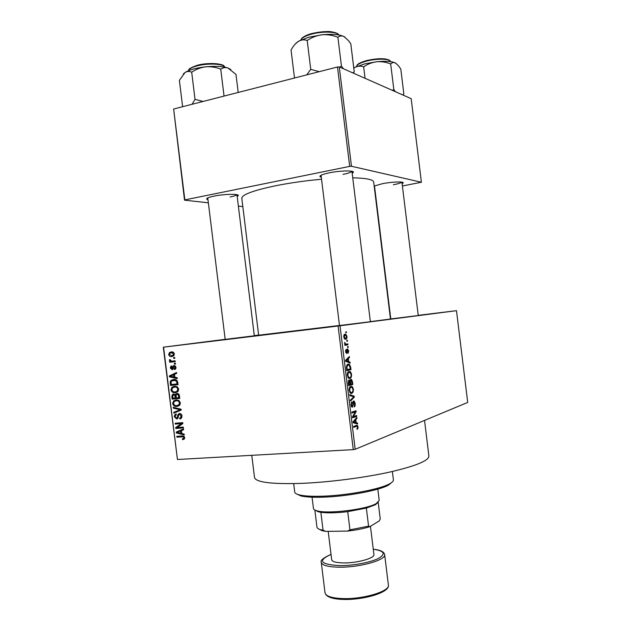 <?xml version="1.0" encoding="UTF-8"?>
<svg xmlns="http://www.w3.org/2000/svg" width="631" height="631" viewBox="0 0 631 631"><rect width="100%" height="100%" fill="white"/><g stroke="black" fill="none" stroke-linecap="round" stroke-linejoin="round"><path stroke-width="0.95" d="M215.084 340.748L185.664 344.431L215.084 340.748M333.444 326.393L304.686 329.997L333.444 326.393M418.235 315.366L441.053 312.613L418.243 315.437M374.167 186.035L382.512 183.668C392.277 181.736 404.392 181.373 403.13 182.998L402.121 183.739M393.342 184.765C398.027 183.858 400.827 182.982 401.75 182.146M207.97 199.664L206.739 199.128C206.242 198.252 208.609 197.266 213.846 196.154C224.234 193.962 239.851 193.701 238.234 195.681L237.177 196.462M230.094 196.975C233.935 196.186 236.183 195.421 236.83 194.671M321.297 177.256L320.012 176.68C319.452 175.56 322.528 174.274 329.256 172.839C340.361 170.504 354.914 170.299 353.289 172.429L352.185 173.312M343.051 174.401C348.202 173.344 351.136 172.302 351.853 171.293M370.381 321.707L338.8 325.612L339.486 325.501L321.053 175.26M254.325 335.787L225.18 339.375M418.25 315.524L390.455 318.955M424.537 420.412L428.899 456.063C428.812 460.748 415.529 466.135 389.067 472.233C363.282 477.872 328.278 482.313 301.034 483.393C271.251 484.253 255.744 482.281 254.506 477.478L251.777 455.322M339.486 325.462L258.647 335.211L241.799 198.292C241.973 194.648 253.22 190.475 275.534 185.766C289.984 182.895 305.317 180.718 321.542 179.236M349.337 364.261L348.509 364.379L349.337 364.261M258.631 335.061L254.309 335.613M225.172 339.32L163.579 347.16L340.014 325.777L355.174 449.296L353.265 449.619L338.098 326.014M163.579 347.16L177.453 459.494L163.295 347.192M346.963 336.481C346.987 338.334 346.561 339.257 345.678 339.249L344.826 339.115L343.769 336.978C343.745 335.132 344.163 334.201 345.031 334.201L345.914 334.351L346.963 336.481L345.173 335.108L344.218 336.93L344.912 338.248L345.567 338.342L346.522 336.52M347.815 343.903L347.926 344.81L344.857 345.346L344.747 344.439L345.236 344.352L344.613 342.467L345.504 344.084L347.815 343.903M348.738 350.978L348.028 353.376L347.855 349.905L346.695 353.502L345.567 351.617L346.19 349.353L346.009 351.506L346.522 352.603L347.484 348.982L348.738 350.978L348.296 351.025M350.655 367.061L350.986 369.711L346.774 370.689L346.364 366.674L348.123 364.111L349.361 364.276L350.655 367.061L350.158 367.108M352.461 381.747L352.8 384.539L348.612 385.659L348.265 382.828L349.022 380.051L350.024 380.808L350.899 379.31L351.506 379.397L352.461 381.747L351.964 381.794M354.236 396.236L354.346 397.12L350.505 401.056L350.386 400.117L353.817 396.875L349.826 395.558L349.716 394.604L354.236 396.236L352.303 396.394M356.602 415.498L356.712 416.397L352.563 417.817L352.445 416.846L355.308 411.901L351.972 413.005L351.861 412.09L356.018 410.726L356.136 411.696L353.281 416.626L356.602 415.498M357.943 428.457L357.02 429.364L357.572 427.069L357.146 426.209L353.731 427.321L353.612 426.414L356.436 425.389L357.391 425.389L358.061 426.935L357.943 428.457L356.862 428.528M355.174 449.296L467.705 402.436L456.489 310.681L340.014 325.777M357.525 423.062L357.643 424.008L353.163 422.731L353.044 421.768L356.838 417.43L356.957 418.377L355.821 419.583L356.2 422.715L357.525 423.062L354.953 423.235M355.182 403.461C355.332 405.441 354.985 406.585 354.149 406.9L354.685 403.532L354.07 401.963L352.39 407.184L351.853 407.129L350.923 404.96L351.846 401.829L351.412 404.779L351.988 406.238L352.69 405.851L352.816 402.696L353.636 401.016L354.18 401.095L355.182 403.461L354.685 403.501M353.108 392.08L351.79 393.381L350.497 393.247L349.148 390.486C349.124 387.923 349.7 386.558 350.883 386.393L352.492 386.89L353.439 389.303L353.108 392.08L352.272 392.151M351.286 377.22L349.96 378.474L348.698 378.324L347.31 375.508C347.287 372.953 347.87 371.612 349.053 371.493L350.67 372.038L351.625 374.467L351.286 377.22L350.402 377.306M350.055 362.178L350.173 363.133L345.622 361.271L345.504 360.309L349.369 356.547L349.487 357.493L348.328 358.534L348.714 361.666L350.055 362.178L348.296 362.36M348.131 346.49L348.241 347.389L347.642 347.5L347.531 346.593L348.131 346.49M347.373 340.29L347.484 341.197L346.884 341.292L346.774 340.393L347.373 340.29M346.324 331.78L346.435 332.679L345.835 332.766L345.725 331.867L346.324 331.78M173.612 357.58L174.7 357.454L174.803 358.29L173.714 358.416L173.612 357.58M172.247 361.121L175.11 360.798L175.213 361.634L169.707 362.249L169.605 361.421L170.48 361.318L169.384 360.435L169.581 359.607L170.394 359.757L171.111 361.09L172.247 361.121M174.322 363.306L175.402 363.188L175.505 364.024L174.424 364.142L174.322 363.306M173.982 365.523L176.017 367.345L175.386 369.159L174.495 369.577L174.29 368.756L175.221 367.376L174.227 366.343L172.807 369.443L172.113 369.711L170.315 368.007L170.875 366.24L171.648 365.901L171.853 366.721L171.096 367.889L171.9 368.89L173.162 365.822L173.982 365.523M174.842 377.228L177.201 377.717L177.303 378.592L169.423 376.833L169.313 375.958L176.554 372.503L176.664 373.378L174.487 374.341L174.842 377.228M178.699 389.098L177.808 391.606L175.308 392.679C173.186 393.058 171.727 392.111 170.93 389.84L172.026 387.134L174.416 386.251L177.248 386.811L178.699 389.098M180.395 402.83L179.496 405.331L176.995 406.38C174.874 406.743 173.415 405.788 172.618 403.509L173.659 400.859L176.112 399.951L178.936 400.535L180.395 402.83M184.694 437.677L184.276 439.066L182.54 439.641L182.343 438.813L183.55 438.442L183.802 437.701L183.116 436.841L176.869 437.149L176.767 436.321L181.917 435.958C183.274 435.658 184.205 436.234 184.694 437.677M177.453 459.494L353.265 449.619M181.791 433.513L184.149 434.081L184.26 434.956L176.349 432.953L176.246 432.077L183.511 428.867L183.621 429.743L181.428 430.626L181.791 433.513M177.208 427.526L183.29 427.077L183.392 427.913L175.797 428.473L175.686 427.581L181.334 423.606L175.252 424.071L175.15 423.243L182.745 422.66L182.856 423.551L177.208 427.526M179.488 413.518C180.868 413.502 181.712 414.307 182.012 415.939L181.247 418.337L179.788 418.913L179.583 418.085L180.569 417.675L181.113 415.939L179.606 414.354L179.015 414.575L177.658 418.511L176.609 418.921L174.251 416.72L174.937 414.535L176.199 414.031L176.396 414.851L175.536 415.214L175.126 416.626L176.538 418.093L177.169 417.872L177.832 414.93L179.488 413.518M173.178 407.271L181.089 409.243L181.192 410.063L173.911 413.163L173.801 412.303L180.253 409.779L173.288 408.147L173.178 407.271M176.885 393.492C178.313 393.381 179.165 394.154 179.433 395.826L179.756 398.421L172.176 399.107L171.853 396.52L172.492 394.446L173.47 394.052L175.166 394.809L176.885 393.492M173.533 379.468C175.655 379.034 177.066 379.957 177.753 382.236L178.06 384.689L170.488 385.431L170.173 381.771L171.08 380.327L173.533 379.468M171.159 351.932C172.72 351.585 173.785 352.248 174.361 353.92L173.501 355.979L171.79 356.578C170.26 356.894 169.218 356.231 168.658 354.583L169.542 352.5L171.159 351.932M418.227 315.334L456.489 310.681M402.397 185.987L421.405 182.249L411.183 98.665L339.281 66.933L351.459 166.268L349.684 166.387L337.498 66.989L339.281 66.933M421.405 182.249L351.459 166.268M208.356 202.803L184.528 200.177L173.635 109.013L337.498 66.989M173.635 109.013L184.844 199.893L349.684 166.387M242.825 206.589L238.368 206.1M370.365 321.621L390.463 319.034L373.686 182.099C373.221 179.543 366.232 178.116 352.737 177.832M184.094 439.208L182.54 439.641M184.662 437.457L183.802 437.701M184.197 436.534L183.116 436.841M183.408 436.068L176.869 437.149M177.926 432.527L176.349 432.953M179.322 431.501L176.246 432.077M179.291 431.265L183.574 429.372M178.557 432.677L180.86 433.3L180.576 430.973L177.074 432.401L178.557 432.677M181.736 433.063L180.86 433.3M181.444 430.744L180.576 430.973M183.321 427.345L175.797 428.473M177.966 426.99L175.686 427.581M182.816 423.227L181.334 423.606M182.777 422.951L175.252 424.071M180.671 418.692L179.788 418.913M181.98 415.726L181.113 415.939M181.058 413.999L179.606 414.354M177.256 418.763L176.609 418.921M175.118 416.507L174.251 416.72M178.242 417.525L177.279 417.761M178.92 414.67L177.832 414.93M176.901 411.893L173.801 412.303M176.861 411.586L181.168 409.882M181.129 409.574L180.253 409.779M175.055 407.744L173.288 408.147M178.313 406.08L176.995 406.38M179.03 405.709L177.682 405.41M173.493 403.319L172.618 403.509M176.167 400.795L177.074 399.944M178.881 404.857L179.914 404.865M173.501 403.43C174.124 405.173 175.26 405.875 176.909 405.544L178.715 404.897L179.504 402.909C178.896 401.206 177.784 400.496 176.191 400.788L174.251 401.49L173.501 403.43M178.486 400.291L176.191 400.788M180.379 402.72L179.504 402.909M179.709 398.051L172.176 399.107M175.237 398.453L175.181 397.987M172.728 396.339L171.853 396.52M174.992 394.612L173.068 395.109L172.776 396.741L172.949 398.193L175.213 397.987L174.842 395.558L173.699 394.88M176.317 394.572L175.166 394.809M176.088 397.806L175.213 397.987M175.868 395.337L174.842 395.558M176.096 397.909L178.762 397.664L178.336 395.038L176.995 394.328L176.278 394.596L176.096 397.909M179.638 397.475L178.762 397.664M178.636 393.989L176.995 394.328M179.212 394.856L178.336 395.038M179.417 395.708L178.541 395.889M176.364 392.458L175.308 392.679M177.208 392.072L175.868 391.733M171.806 389.666L170.93 389.84M174.566 387.071L175.521 386.243M176.901 386.622L172.831 387.608L171.813 389.745C172.437 391.488 173.572 392.182 175.213 391.843L178.147 391.236M178.691 389.011L177.816 389.185C177.201 387.481 176.096 386.779 174.495 387.087M178.352 390.936L176.988 391.212L177.816 389.185M178.021 384.405L170.488 385.431M173.557 384.847L173.493 384.295M171.175 381.589L170.173 381.771M173.635 380.296L174.661 379.436M176.167 379.815L175.741 379.909M171.261 384.516L177.066 383.94L176.877 382.433L175.513 380.446L171.719 380.935L171.088 381.834L171.261 384.516M177.942 383.774L177.066 383.94M176.199 379.83L173.62 380.296M176.814 380.209L175.513 380.446M177.761 382.268L176.877 382.433M171.522 376.47L169.423 376.833M171.884 375.516L169.313 375.958M174.014 374.648L174.495 374.42M171.624 376.486L173.919 377.038L173.635 374.719L170.149 376.257L171.624 376.486M174.795 376.881L173.919 377.038M174.511 374.562L173.635 374.719M175.907 368.488L174.29 368.756M176.002 367.25L175.221 367.376M175.544 366.13L174.227 366.343M171.096 367.881L170.315 368.007M173.32 368.662L171.9 368.89M173.383 368.401L172.326 368.575M175.505 363.977L174.424 364.142M175.197 361.508L169.707 362.249M172.791 361.784L172.705 361.066M171.632 361.145L170.48 361.318M170.362 360.285L169.384 360.435M174.795 358.25L173.714 358.416M173.391 356.058L172.476 355.568M169.447 354.472L168.658 354.583M172.082 352.658L172.728 352.003M169.447 354.512L171.687 355.742L173.004 355.292L173.572 353.991L171.316 352.761L170.023 353.194L169.447 354.512M174.038 355.411L171.908 355.71M173.588 352.445L171.316 352.761M174.353 353.881L173.572 353.991M357.556 426.966L358.061 426.935M355.947 418.448L356.957 418.377M354.898 419.654L355.821 419.583M353.739 422.888L356.2 422.715M354.37 422.163L355.679 422.589L355.371 420.065L353.534 422.029L354.37 422.163L353.108 422.257M353.257 422.754L355.679 422.589M353.084 422.06L353.534 422.029M354.48 420.128L355.371 420.065M353.281 416.626L356.712 416.397M351.869 412.161L355.308 411.901M352.153 411.996L356.136 411.696M352.918 401.986L353.754 401.915M351.049 402.799L352.011 402.72M350.907 404.818L351.412 404.779M351.27 406.356L352.122 406.285M353.455 397.191L354.346 397.12M351.033 393.444L351.79 393.381M349.819 387.126L352.492 386.89M352.942 389.343L353.439 389.303M349.645 390.344L350.607 392.379L351.688 392.466C352.555 392.34 352.981 391.338 352.958 389.437L351.956 387.402L350.978 387.308L350.079 387.947L349.645 390.344L349.14 390.392M349.353 388.01L350.079 387.947M349.613 387.426L350.978 387.308M348.525 384.926L352.8 384.539M348.312 380.966L350.024 380.808M348.998 384.618L350.252 384.287L349.889 381.637L349.203 380.943L348.998 384.618L348.493 384.665M348.296 381.029L349.203 380.943M350.741 384.153L352.208 383.766L351.806 380.927L351.01 380.209L350.741 384.153L350.244 384.2M350.024 382.41L350.52 382.37M350.102 380.296L351.01 380.209M349.345 378.537L349.96 378.474M347.894 372.298L350.67 372.038M351.128 374.514L351.625 374.467M347.807 375.382L348.801 377.456L349.858 377.567C350.733 377.472 351.159 376.478 351.136 374.593L350.11 372.511L349.148 372.4L348.249 373.016L347.807 375.382L347.302 375.429M347.507 373.087L348.249 373.016M347.752 372.535L349.148 372.4M346.711 370.129L350.986 369.711M347.16 369.663L350.386 368.914L349.298 365.152L348.225 365.018L346.884 366.729L347.16 369.663L346.656 369.711M346.458 368.094L346.963 368.047M346.364 366.785L346.884 366.729M346.742 365.168L348.225 365.018M348.265 357.619L349.487 357.493M347.208 358.653L348.328 358.534M347.018 361.839L348.714 361.666M346.853 360.877L348.186 361.468L347.87 358.944L346.001 360.632L346.853 360.877L345.591 361.011M346.522 361.634L348.186 361.468M345.551 360.68L346.001 360.632M346.798 359.055L347.87 358.944M346.845 349.96L347.673 349.874M346.821 350.221L347.421 350.158M345.567 350.331L346.356 350.244M345.559 351.554L346.009 351.506M345.804 352.682L346.522 352.603M347.642 347.452L348.241 347.389M344.834 345.149L347.926 344.81M344.565 342.712L345.086 342.657M344.558 343.382L345.118 343.319M344.999 344.179L345.583 344.116M345.157 344.297L346.064 344.195M346.876 341.261L347.484 341.197M343.769 336.978L344.218 336.93M344.242 338.492L345.567 338.342M343.903 335.25L345.173 335.108M345.835 332.75L346.435 332.679M378.087 502.371L375.319 504.784L366.359 508.089L347.713 511.646C336.552 512.987 327.599 513.2 320.863 512.301L318.276 511.788L315.011 510.116M312.069 497.181L313.465 508.515C313.591 509.462 314.79 510.234 317.07 510.834C327.844 514.194 366.619 509.43 376.265 503.57L379.199 500.446L377.811 489.112M366.359 508.089L368.575 526.159L369.869 526.664C363.582 528.644 356.121 530.127 347.492 531.089L325.762 531.397L321.984 530.679L318.608 528.928M378.198 502.276L380.248 519.029L379.302 520.867L369.869 526.664M347.492 531.089L349.953 529.843L368.575 526.159M347.713 511.646L349.953 529.843M320.863 512.301L323.072 530.237L325.762 531.397M316.936 527.011L316.943 527.13C317.085 528.194 318.371 529.062 320.793 529.74L323.072 530.237M392.206 482.084L388.357 485.2C378.639 490.587 346.419 496.55 322.686 497.181C312.937 497.465 305.672 497.047 300.892 495.934L296.404 493.844M293.683 483.606L294.709 491.999C294.866 493.213 296.523 494.207 299.67 494.964C304.544 496.092 311.99 496.51 321.984 496.218C346.316 495.564 379.389 489.451 389.311 483.961C392.174 482.463 393.539 481.098 393.405 479.883L392.372 471.491M203.064 101.465L195.026 99.327L192.061 104.289M238.202 92.449L235.986 74.434L227.996 68.022C222.711 66.318 215.297 65.916 205.753 66.815C210.872 66.429 215.865 67.217 220.74 69.165C222.901 67.604 225.322 67.217 227.996 68.022L230.828 69.528M224.052 96.086L220.74 69.165M191.69 72.21C195.925 69.323 200.611 67.517 205.753 66.815C196.241 67.911 189.324 69.82 184.986 72.533C187.162 71.224 189.395 71.114 191.69 72.21L195.026 99.327M182.627 106.71L179.385 80.405L184.986 72.533L183.242 74.087M345.015 37.197L343.95 36.543C339.399 34.437 332.111 33.845 322.062 34.768L308.591 37.253L298.518 41.252C301.373 39.706 304.268 39.453 307.202 40.487C311.675 37.41 316.628 35.51 322.062 34.768C327.473 34.374 332.758 35.218 337.908 37.3C339.675 35.786 341.694 35.533 343.95 36.543L348.438 40.589L350.804 43.815L354.236 71.824L352.855 72.833M343.445 68.763L341.442 66.129L339.793 67.154M341.442 66.129L337.908 37.3M319.239 71.666L310.744 69.371L307.202 40.487M310.744 69.371L306.761 74.868M294.488 78.015L291.057 50.038C293.194 46.079 295.679 43.153 298.518 41.252L295.166 44.115M353.344 73.133L354.236 71.824M396.102 63.4L395.377 62.958C391.772 61.317 385.557 60.915 376.739 61.751L364.686 63.881L355.3 67.194C358.061 65.939 360.845 65.813 363.653 66.831C367.589 64.11 371.951 62.414 376.739 61.751C381.503 61.396 386.156 62.13 390.692 63.968C392.048 62.516 393.602 62.177 395.377 62.958L398.429 65.695L400.803 69.071L403.84 93.909L402.712 94.926M395.4 91.7L393.815 89.444L392.364 90.359M393.815 89.444L390.692 63.968M365.057 78.307L363.653 66.831M353.778 68.124L355.3 67.194L353.77 68.053M402.988 95.044L403.84 93.909M340.914 531.184L336.765 531.239M328.191 531.365L331.677 559.713C332.229 561.732 336.26 562.805 343.785 562.931C357.383 563.12 375.027 558.112 373.915 554.531L370.452 526.301M183.897 436.281L182.083 436.786M178.47 416.208L177.619 416.413M181.152 409.732L179.094 410.205M180.655 409.133L179.015 409.519M175.891 396.244L175.016 396.426M171.072 382.938L170.196 383.104M173.557 367.416L172.523 367.589M353.628 426.485L356.578 426.28M353.478 421.271L354.322 421.216M352.792 404.455L353.242 404.416M348.296 383.08L348.801 383.033M345.78 360.041L346.805 359.938M346.79 351.136L347.365 351.081M224.888 67.194C223.831 63.66 207.173 62.926 196.486 66.058C191.595 67.47 188.914 69.031 188.448 70.743M196.817 65.458C206.353 62.674 221.236 63.013 223.666 65.995M338.934 35.005C337.072 31.542 322.062 31.085 311.13 34.255C305.159 35.991 301.705 37.923 300.766 40.061M311.391 33.64C323.774 30.816 332.545 30.911 337.703 33.932M390.668 61.68C390.313 58.691 376.983 58.312 366.619 61.081C360.143 62.84 356.736 64.701 356.405 66.665M366.816 60.521C377.945 58.131 385.509 58.115 389.516 60.473M325.02 592.824C325.856 596.256 331.898 598.18 343.154 598.598C363.701 599.308 390.226 591.137 388.388 585.047C390.013 592.493 363.842 600.026 343.532 599.45C332.292 599.135 326.117 596.926 325.02 592.824L321.274 562.331C322.055 565.36 328.065 566.977 339.297 567.19C359.804 567.537 386.401 559.926 384.642 554.546L388.388 585.047M331.03 554.412C317.29 560.675 320.169 564.422 339.667 565.644C353.186 565.723 370.681 562.426 378.561 558.38C386.069 553.868 384.311 550.824 373.26 549.23M402.121 182.209L403.13 182.998M237.043 194.719L238.234 195.681M351.948 171.364L353.289 172.429M351.207 386.338L351.286 386.992M321.061 175.315L320.012 176.68M207.678 197.937L206.739 199.128M183.55 438.442L184.709 438.111M180.569 417.675L181.909 417.343M174.937 414.535L176.246 414.22M177.169 417.872L178.218 417.612M178.423 413.928L180.048 413.542M173.659 400.859L176.719 400.196M178.715 404.897L180.087 404.589M172.492 394.446L174.148 394.107M175.726 393.925L177.658 393.523M172.026 387.134L175.102 386.535M171.08 380.327L174.156 379.767M174.834 368.512L175.962 368.323M170.875 366.24L171.703 366.114M172.153 368.796L173.336 368.599M173.162 365.822L174.708 365.578M169.542 352.5L172.626 352.074M173.004 355.292L174.188 355.127M357.391 425.389L356.2 425.475M351.988 406.238L351.238 406.293M354.18 401.095L353.368 401.158M352.074 386.543L350.237 386.708M350.607 392.379L349.763 392.45M349.479 380.122L348.762 380.185M351.506 379.397L350.544 379.483M350.213 371.651L348.328 371.84M348.801 377.456L347.957 377.535M349.361 364.276L347.295 364.489M346.395 352.579L345.796 352.642M347.91 349.053L347.168 349.14M345.504 344.084L344.952 344.14M345.914 334.351L344.329 334.533M344.912 338.248L344.155 338.326M375.319 504.784L376.265 503.57M318.276 511.788L317.07 510.834M314.845 510.029L316.943 527.13M321.984 530.679L320.793 529.74M300.892 495.934L299.67 494.964M388.357 485.2L389.311 483.961M225.18 339.407L207.749 197.897M254.332 335.826L236.964 194.703M189.024 69.67C188.243 69.173 190.767 67.793 196.596 65.514M196.793 65.45C208.041 61.925 224.683 64.078 224.068 66.263M351.94 171.309L370.381 321.747M338.145 34.216C338.058 33.191 331.299 31.219 327.095 31.55L311.375 33.632M301.342 39.098C300.971 39.209 302.864 36.07 311.201 33.688M418.258 315.555L401.931 182.178M390.778 318.915L374.483 185.869M389.887 60.702C389.895 60.142 388.199 59.535 384.792 58.88L378.695 58.738L366.8 60.513M356.925 65.498C357.461 63.944 360.719 62.288 366.682 60.544M331.023 554.389C323.301 557.859 320.043 560.502 321.274 562.331M373.26 549.207C380.241 549.94 384.034 551.723 384.642 554.546"/></g></svg>
